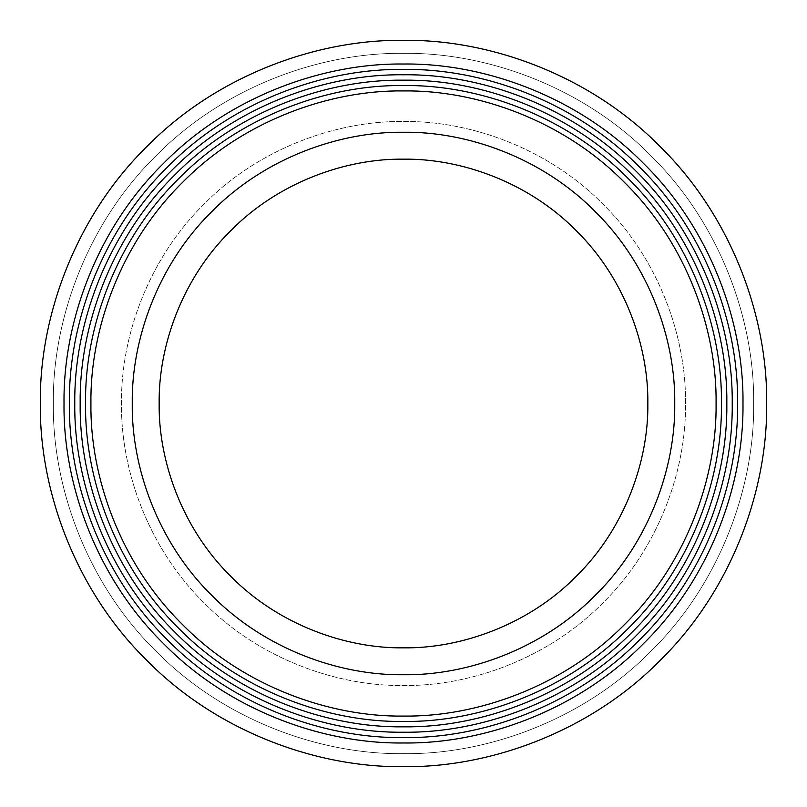 <?xml version="1.0" encoding="UTF-8"?>
<svg xmlns="http://www.w3.org/2000/svg" width="807" height="807" viewBox="0 0 807 807"><rect width="100%" height="100%" fill="white"/><g stroke="black" fill="none" stroke-linecap="round" stroke-linejoin="round"><path stroke-width="0.61" stroke-dasharray="4.04 3.03" d="M726.835 403.5C727.874 327.682 696.451 238.065 632.133 174.867C568.935 110.549 479.318 79.126 403.5 80.165C327.682 79.126 238.065 110.549 174.867 174.867C110.549 238.065 79.126 327.682 80.165 403.5C79.126 479.318 110.549 568.935 174.867 632.133C238.065 696.451 327.682 727.874 403.5 726.835C479.318 727.874 568.935 696.451 632.133 632.133C696.451 568.935 727.874 479.318 726.835 403.5M732.221 403.5C733.27 326.421 701.323 235.311 635.936 171.064C571.689 105.677 480.579 73.73 403.5 74.779C326.421 73.73 235.311 105.677 171.064 171.064C105.677 235.311 73.73 326.421 74.779 403.5C73.73 480.579 105.677 571.689 171.064 635.936C235.311 701.323 326.421 733.27 403.5 732.221C480.579 733.27 571.689 701.323 635.936 635.936C701.323 571.689 733.27 480.579 732.221 403.5M716.081 403.5C717.08 330.204 686.696 243.573 624.527 182.473C563.427 120.304 476.796 89.92 403.5 90.919C330.204 89.92 243.573 120.304 182.473 182.473C120.304 243.573 89.92 330.204 90.919 403.5C89.92 476.796 120.304 563.427 182.473 624.527C243.573 686.696 330.204 717.08 403.5 716.081C476.796 717.08 563.427 686.696 624.527 624.527C686.696 563.427 717.08 476.796 716.081 403.5M721.458 403.5C722.477 328.943 691.579 240.819 628.33 178.67C566.181 115.421 478.057 84.523 403.5 85.542C328.943 84.523 240.819 115.421 178.67 178.67C115.421 240.819 84.523 328.943 85.542 403.5C84.523 478.057 115.421 566.181 178.67 628.33C240.819 691.579 328.943 722.477 403.5 721.458C478.057 722.477 566.181 691.579 628.33 628.33C691.579 566.181 722.477 478.057 721.458 403.5M132.257 403.5C131.39 467.102 157.748 542.284 211.706 595.294C264.716 649.252 339.898 675.61 403.5 674.743C467.102 675.61 542.284 649.252 595.294 595.294C649.252 542.284 675.61 467.102 674.743 403.5C675.61 339.898 649.252 264.716 595.294 211.706C542.284 157.748 467.102 131.39 403.5 132.257C339.898 131.39 264.716 157.748 211.706 211.706C157.748 264.716 131.39 339.898 132.257 403.5C131.39 467.102 157.748 542.284 211.706 595.294C264.716 649.252 339.898 675.61 403.5 674.743C467.102 675.61 542.284 649.252 595.294 595.294C649.252 542.284 675.61 467.102 674.743 403.5C675.61 339.898 649.252 264.716 595.294 211.706C542.284 157.748 467.102 131.39 403.5 132.257C339.898 131.39 264.716 157.748 211.706 211.706C157.748 264.716 131.39 339.898 132.257 403.5M685.506 403.5C686.404 337.376 658.996 259.218 602.91 204.09C547.782 148.004 469.624 120.596 403.5 121.494C337.376 120.596 259.218 148.004 204.09 204.09C148.004 259.218 120.596 337.376 121.494 403.5C120.596 469.624 148.004 547.782 204.09 602.91C259.218 658.996 337.376 686.404 403.5 685.506C469.624 686.404 547.782 658.996 602.91 602.91C658.996 547.782 686.404 469.624 685.506 403.5C686.404 337.376 658.996 259.218 602.91 204.09C547.782 148.004 469.624 120.596 403.5 121.494C337.376 120.596 259.218 148.004 204.09 204.09C148.004 259.218 120.596 337.376 121.494 403.5C120.596 469.624 148.004 547.782 204.09 602.91C259.218 658.996 337.376 686.404 403.5 685.506C469.624 686.404 547.782 658.996 602.91 602.91C658.996 547.782 686.404 469.624 685.506 403.5C686.404 337.376 658.996 259.218 602.91 204.09C547.782 148.004 469.624 120.596 403.5 121.494C337.376 120.596 259.218 148.004 204.09 204.09C148.004 259.218 120.596 337.376 121.494 403.5C120.596 469.624 148.004 547.782 204.09 602.91C259.218 658.996 337.376 686.404 403.5 685.506C469.624 686.404 547.782 658.996 602.91 602.91C658.996 547.782 686.404 469.624 685.506 403.5C686.404 337.376 658.996 259.218 602.91 204.09C547.782 148.004 469.624 120.596 403.5 121.494C337.376 120.596 259.218 148.004 204.09 204.09C148.004 259.218 120.596 337.376 121.494 403.5C120.596 469.624 148.004 547.782 204.09 602.91C259.218 658.996 337.376 686.404 403.5 685.506C469.624 686.404 547.782 658.996 602.91 602.91C658.996 547.782 686.404 469.624 685.506 403.5M53.353 403.5C52.223 485.612 86.258 582.654 155.912 651.088C224.346 720.742 321.388 754.777 403.5 753.647C485.612 754.777 582.654 720.742 651.088 651.088C720.742 582.654 754.777 485.612 753.647 403.5C754.777 321.388 720.742 224.346 651.088 155.912C582.654 86.258 485.612 52.223 403.5 53.353C321.388 52.223 224.346 86.258 155.912 155.912C86.258 224.346 52.223 321.388 53.353 403.5C52.223 485.612 86.258 582.654 155.912 651.088C224.346 720.742 321.388 754.777 403.5 753.647C485.612 754.777 582.654 720.742 651.088 651.088C720.742 582.654 754.777 485.612 753.647 403.5C754.777 321.388 720.742 224.346 651.088 155.912C582.654 86.258 485.612 52.223 403.5 53.353C321.388 52.223 224.346 86.258 155.912 155.912C86.258 224.346 52.223 321.388 53.353 403.5M766.65 403.5C767.82 318.341 732.514 217.698 660.287 146.713C589.302 74.486 488.659 39.18 403.5 40.35C318.341 39.18 217.698 74.486 146.713 146.713C74.486 217.698 39.18 318.341 40.35 403.5C39.18 488.659 74.486 589.302 146.713 660.287C217.698 732.514 318.341 767.82 403.5 766.65C488.659 767.82 589.302 732.514 660.287 660.287C732.514 589.302 767.82 488.659 766.65 403.5M737.598 403.5C738.667 325.16 706.196 232.557 639.739 167.261C574.443 100.804 481.84 68.333 403.5 69.402C325.16 68.333 232.557 100.804 167.261 167.261C100.804 232.557 68.333 325.16 69.402 403.5C68.333 481.84 100.804 574.443 167.261 639.739C232.557 706.196 325.16 738.667 403.5 737.598C481.84 738.667 574.443 706.196 639.739 639.739C706.196 574.443 738.667 481.84 737.598 403.5M742.975 403.5C744.064 323.889 711.068 229.803 643.552 163.448C577.197 95.932 483.111 62.936 403.5 64.025C323.889 62.936 229.803 95.932 163.448 163.448C95.932 229.803 62.936 323.889 64.025 403.5C62.936 483.111 95.932 577.197 163.448 643.552C229.803 711.068 323.889 744.064 403.5 742.975C483.111 744.064 577.197 711.068 643.552 643.552C711.068 577.197 744.064 483.111 742.975 403.5"/><path stroke-width="1.21" d="M159.161 403.5C158.374 460.797 182.12 528.514 230.721 576.279C278.486 624.88 346.203 648.626 403.5 647.839C460.797 648.626 528.514 624.88 576.279 576.279C624.88 528.514 648.626 460.797 647.839 403.5C648.626 346.203 624.88 278.486 576.279 230.721C528.514 182.12 460.797 158.374 403.5 159.161C346.203 158.374 278.486 182.12 230.721 230.721C182.12 278.486 158.374 346.203 159.161 403.5C158.374 460.797 182.12 528.514 230.721 576.279C278.486 624.88 346.203 648.626 403.5 647.839C460.797 648.626 528.514 624.88 576.279 576.279C624.88 528.514 648.626 460.797 647.839 403.5C648.626 346.203 624.88 278.486 576.279 230.721C528.514 182.12 460.797 158.374 403.5 159.161C346.203 158.374 278.486 182.12 230.721 230.721C182.12 278.486 158.374 346.203 159.161 403.5C158.374 460.797 182.12 528.514 230.721 576.279C278.486 624.88 346.203 648.626 403.5 647.839C460.797 648.626 528.514 624.88 576.279 576.279C624.88 528.514 648.626 460.797 647.839 403.5C648.626 346.203 624.88 278.486 576.279 230.721C528.514 182.12 460.797 158.374 403.5 159.161C346.203 158.374 278.486 182.12 230.721 230.721C182.12 278.486 158.374 346.203 159.161 403.5C158.374 460.797 182.12 528.514 230.721 576.279C278.486 624.88 346.203 648.626 403.5 647.839C460.797 648.626 528.514 624.88 576.279 576.279C624.88 528.514 648.626 460.797 647.839 403.5C648.626 346.203 624.88 278.486 576.279 230.721C528.514 182.12 460.797 158.374 403.5 159.161C346.203 158.374 278.486 182.12 230.721 230.721C182.12 278.486 158.374 346.203 159.161 403.5M132.257 403.5C131.39 467.102 157.748 542.284 211.706 595.294C264.716 649.252 339.898 675.61 403.5 674.743C467.102 675.61 542.284 649.252 595.294 595.294C649.252 542.284 675.61 467.102 674.743 403.5C675.61 339.898 649.252 264.716 595.294 211.706C542.284 157.748 467.102 131.39 403.5 132.257C339.898 131.39 264.716 157.748 211.706 211.706C157.748 264.716 131.39 339.898 132.257 403.5C131.39 467.102 157.748 542.284 211.706 595.294C264.716 649.252 339.898 675.61 403.5 674.743C467.102 675.61 542.284 649.252 595.294 595.294C649.252 542.284 675.61 467.102 674.743 403.5C675.61 339.898 649.252 264.716 595.294 211.706C542.284 157.748 467.102 131.39 403.5 132.257C339.898 131.39 264.716 157.748 211.706 211.706C157.748 264.716 131.39 339.898 132.257 403.5M721.458 403.5C722.477 328.943 691.579 240.819 628.33 178.67C566.181 115.421 478.057 84.523 403.5 85.542C328.943 84.523 240.819 115.421 178.67 178.67C115.421 240.819 84.523 328.943 85.542 403.5C84.523 478.057 115.421 566.181 178.67 628.33C240.819 691.579 328.943 722.477 403.5 721.458C478.057 722.477 566.181 691.579 628.33 628.33C691.579 566.181 722.477 478.057 721.458 403.5M716.081 403.5C717.08 330.204 686.696 243.573 624.527 182.473C563.427 120.304 476.796 89.92 403.5 90.919C330.204 89.92 243.573 120.304 182.473 182.473C120.304 243.573 89.92 330.204 90.919 403.5C89.92 476.796 120.304 563.427 182.473 624.527C243.573 686.696 330.204 717.08 403.5 716.081C476.796 717.08 563.427 686.696 624.527 624.527C686.696 563.427 717.08 476.796 716.081 403.5M732.221 403.5C733.27 326.421 701.323 235.311 635.936 171.064C571.689 105.677 480.579 73.73 403.5 74.779C326.421 73.73 235.311 105.677 171.064 171.064C105.677 235.311 73.73 326.421 74.779 403.5C73.73 480.579 105.677 571.689 171.064 635.936C235.311 701.323 326.421 733.27 403.5 732.221C480.579 733.27 571.689 701.323 635.936 635.936C701.323 571.689 733.27 480.579 732.221 403.5M726.835 403.5C727.874 327.682 696.451 238.065 632.133 174.867C568.935 110.549 479.318 79.126 403.5 80.165C327.682 79.126 238.065 110.549 174.867 174.867C110.549 238.065 79.126 327.682 80.165 403.5C79.126 479.318 110.549 568.935 174.867 632.133C238.065 696.451 327.682 727.874 403.5 726.835C479.318 727.874 568.935 696.451 632.133 632.133C696.451 568.935 727.874 479.318 726.835 403.5M742.975 403.5C744.064 323.889 711.068 229.803 643.552 163.448C577.197 95.932 483.111 62.936 403.5 64.025C323.889 62.936 229.803 95.932 163.448 163.448C95.932 229.803 62.936 323.889 64.025 403.5C62.936 483.111 95.932 577.197 163.448 643.552C229.803 711.068 323.889 744.064 403.5 742.975C483.111 744.064 577.197 711.068 643.552 643.552C711.068 577.197 744.064 483.111 742.975 403.5M737.598 403.5C738.667 325.16 706.196 232.557 639.739 167.261C574.443 100.804 481.84 68.333 403.5 69.402C325.16 68.333 232.557 100.804 167.261 167.261C100.804 232.557 68.333 325.16 69.402 403.5C68.333 481.84 100.804 574.443 167.261 639.739C232.557 706.196 325.16 738.667 403.5 737.598C481.84 738.667 574.443 706.196 639.739 639.739C706.196 574.443 738.667 481.84 737.598 403.5M766.65 403.5C767.82 318.341 732.514 217.698 660.287 146.713C589.302 74.486 488.659 39.18 403.5 40.35C318.341 39.18 217.698 74.486 146.713 146.713C74.486 217.698 39.18 318.341 40.35 403.5C39.18 488.659 74.486 589.302 146.713 660.287C217.698 732.514 318.341 767.82 403.5 766.65C488.659 767.82 589.302 732.514 660.287 660.287C732.514 589.302 767.82 488.659 766.65 403.5"/></g></svg>
